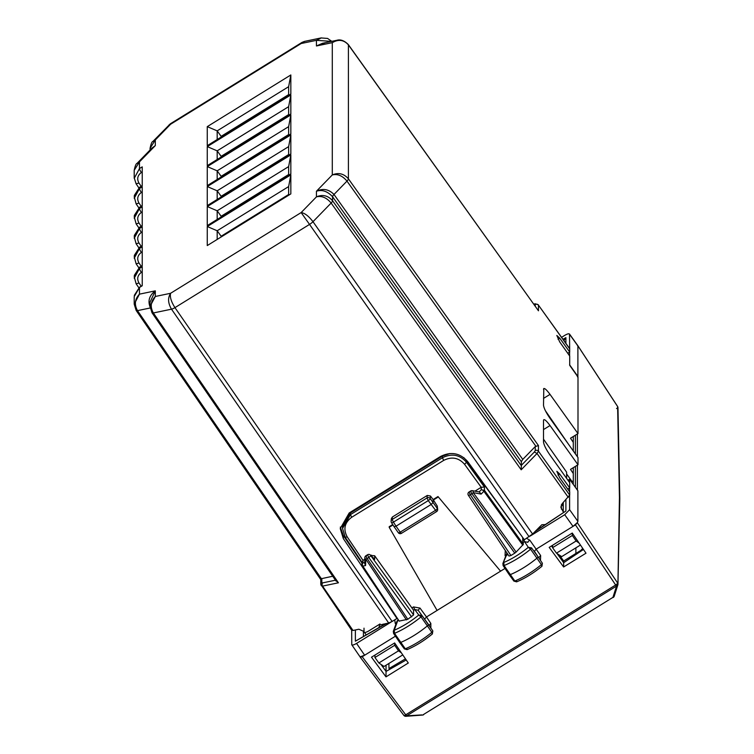 <?xml version="1.0" encoding="UTF-8"?>
<svg xmlns="http://www.w3.org/2000/svg" width="754" height="754" viewBox="0 0 754 754"><rect width="100%" height="100%" fill="white"/><g stroke="black" fill="none" stroke-linecap="round" stroke-linejoin="round"><path stroke-width="1.13" d="M563.266 511.9L560.835 507.15L562.409 503.389L569.704 495.067L569.704 491.891L559.713 477.791L556.829 471.297L559.713 474.012L558.007 475.067M573.285 480.826L572.069 481.57L566.603 473.917M543.794 388.498L543.511 405.247C543.898 408.216 546.066 412.579 550.024 418.357L577.998 457.565L577.998 464.766L550.024 425.548C546.066 420.251 543.898 418.545 543.511 420.43L543.794 419.658M543.511 389.262C543.898 387.377 546.066 389.083 550.024 394.38L577.998 433.597L577.998 377.038L569.704 365.322L569.704 356.039L559.713 341.93L556.829 335.445L559.713 338.15L569.704 352.043L569.496 334.031L577.79 345.615M567.734 489.12L569.704 487.895L559.713 474.012M569.704 487.895L569.704 482.701L550.024 455.124C546.066 449.346 543.898 444.973 543.511 442.004L543.511 420.43M572.635 450.053L573.285 449.657M567.734 353.258L569.704 352.043M573.285 473.531L570.495 469.403L577.998 464.766M521.372 465.746L521.184 469.789L331.138 203.043L312.985 221.695C308.716 216.125 304.767 213.08 301.148 212.571L309.536 224.409L174.947 307.632C171.186 301.704 169.735 296.925 170.602 293.287C167.671 297.849 167.972 303.146 171.497 309.178L153.345 312.967C150.008 306.897 150.668 301.402 155.315 296.482L170.602 293.287L301.148 212.571L316.444 196.86L316.444 191.224C322.128 189.414 327.509 191.262 332.561 196.756L332.561 200.743A5.844 1.64 144.5 0 1 331.138 203.043C326.671 197.671 321.769 195.606 316.444 196.86C322.627 194.23 327.999 195.531 332.561 200.743L521.372 465.746L521.325 461.693L522.758 459.403L535.236 446.575L538.46 445.567L348.414 178.821C343.852 173.599 338.471 172.308 332.288 174.937L332.288 42.658C338.471 39.048 343.852 39.783 348.414 44.891L538.46 310.799L538.46 305.153L569.704 348.876M325.53 42.648L316.444 45.975L332.288 42.658L336.897 40.273C336.256 40.763 341.223 37.455 348.31 44.552L538.46 310.799M573.285 442.362L570.495 438.234L577.998 433.597M545.17 524.586L541.853 524.727L532.588 534.039L524.322 539.732L467.763 461.655C460.119 452.984 451.015 451.269 440.449 456.528L349.187 512.965L340.243 528.582L343.324 538.592L343.324 535.5L340.308 527.065M221.139 217.011L221.139 216.266L288.631 174.532M221.139 177.049L221.139 176.313L288.631 134.58M221.139 236.992L221.139 236.247L288.631 194.513M221.139 157.068L221.139 156.332L288.631 114.599M221.139 197.03L221.139 196.294L288.631 154.561M221.139 137.096L221.139 136.351L288.631 94.618M561.768 504.19L563.266 506.377M552.578 545.293L552.578 547.677L556.48 553.144L561.692 556.631L580.439 545.038M539.544 526.895L540.882 527.442M348.31 44.552A5.844 1.678 144.4 0 1 348.414 44.891L348.414 178.821A5.844 1.64 144.5 0 1 346.981 181.111C342.514 175.739 337.622 173.684 332.288 174.937L316.444 191.224C322.948 188.114 328.791 189.188 333.994 194.466L346.981 181.111L535.783 446.114M336.048 581.089L152.006 312.769L150.055 306.35L155.315 296.482L155.315 290.846L139.462 294.154L139.462 287.472L142.233 285.757L142.233 266.756L139.462 268.462L139.462 267.491L142.233 265.776L142.233 246.775L139.462 248.49L139.462 247.51L142.233 245.795L142.233 226.794L139.462 228.509L139.462 227.529L142.233 225.823L142.233 206.813L139.462 208.528L139.462 207.548L142.233 205.842L142.233 186.832L139.462 188.547L139.462 187.576L142.233 185.861L142.233 166.86L139.462 168.566L139.462 161.884L134.212 170.263C135.155 165.805 136.097 163.514 137.04 163.401L139.462 161.884L155.315 145.597L151.903 148.123M207.265 146.615L290.837 94.938L290.837 113.967L207.265 165.644L207.265 146.615L217.18 150.847L288.631 106.672L288.631 115.334M207.265 226.53L290.837 174.853L290.837 193.891L207.265 245.568L207.265 226.53L217.18 230.762L288.631 186.587L288.631 195.258M207.265 186.568L290.837 134.9L290.837 153.929L207.265 205.606L207.265 186.568L217.18 190.809L288.631 146.625L288.631 155.296M207.265 206.549L290.837 154.872L290.837 173.91L207.265 225.587L207.265 206.549L217.18 210.79L288.631 166.606L288.631 175.277M207.265 166.596L290.837 114.919L290.837 133.948L207.265 185.625L207.265 166.596L217.18 170.828L288.631 126.653L288.631 135.315M207.265 126.634L290.837 74.957L290.837 93.996L207.265 145.673L207.265 126.634L217.18 130.866L288.631 86.691L288.631 95.362M321.383 37.879L316.444 40.33L316.444 45.975L322.505 43.28L337 40.254M572.333 533.135L572.333 535.463L552.578 547.677M556.48 553.144L576.141 540.995L572.333 535.463M576.141 540.995L579.119 543.087M331.59 41.385L316.444 40.33L301.148 43.525L304.635 41.376M221.139 216.266L217.18 210.79L217.18 219.452M221.139 176.313L217.18 170.828L217.18 179.499M221.139 236.247L217.18 230.762L217.18 239.433M221.139 156.332L217.18 150.847L217.18 159.518M221.139 196.294L217.18 190.809L217.18 199.471M221.139 136.351L217.18 130.866L217.18 139.537M378.97 627.469L379.601 625.047L388.696 623.011L171.497 309.178A5.844 1.621 145.3 0 0 174.947 307.632L392.146 621.456L396.953 618.487L343.324 538.592M361.92 562.993L343.324 535.5M396.953 618.487L396.953 617.828M392.146 621.456L388.696 623.011M152.798 141.554L152.883 141.479C151.94 141.592 150.998 143.882 150.055 148.34L155.315 139.952L170.602 124.24L169.103 124.806M304.559 41.385L302.024 42.394L301.148 43.525L170.602 124.24L170.291 123.835L152.883 141.479L155.315 139.952L155.315 145.597L151.026 149.019M150.489 307.924C147.501 301.289 149.103 295.596 155.315 290.846L150.055 302.1M134.212 304.116L139.462 294.154C134.825 299.074 134.165 304.569 137.501 310.639L321.364 578.695L321.147 579.93M290.837 94.938L288.631 106.672M290.837 174.853L288.631 186.587M290.837 134.9L288.631 146.625M290.837 154.872L288.631 166.606M290.837 114.919L288.631 126.653M290.837 74.957L288.631 86.691M351.571 629.939L353.004 630.467L358.866 629.241L363.711 631.371L366.114 634.774M383.239 624.152L383.494 624.906M374.945 655.066L374.945 657.507L378.857 662.973L384.059 666.461L402.768 654.896M394.71 643.058L394.71 645.292L398.508 650.825L401.354 652.832M332.731 576.245L321.364 578.695M335.775 580.495L338.423 582.795L322.571 586.103L353.004 630.467M374.945 657.507L394.71 645.292M378.857 662.973L398.508 650.825M436.623 511.457A2.337 2.196 180 0 0 437.678 509.629L437.292 506.104L433.116 499.563L437.999 496.547L500.571 571.174L437.999 496.547M398.253 532.56A2.337 0.669 -35 0 0 398.291 532.692A2.337 0.669 -35 0 0 400.204 532.154L396.029 526.188L431.165 504.464L433.116 502.456L433.116 500.156L437.999 497.14M350.431 512.984L350.431 514.643L342.542 528.422L342.542 526.707L350.431 512.984L442.409 456.113L449.94 453.512M525.378 539.082L522.72 540.788L522.72 537.527L466.509 460.524L463.719 457.546M577.404 433.965L577.404 456.736M577.404 465.133L577.404 490.138M567.979 480.279L569.6 479.271L569.6 482.551M517.074 581.513L514.831 581.004A2.196 0.622 145 0 1 513.879 581.08L516.631 581.852C525.076 578.309 533.502 573.125 541.928 566.282L541.391 564.642A2.196 0.622 145 0 0 542.362 563.229L537.97 556.697A2.337 0.669 145 0 1 536.923 558.196L530.571 549.204A34.854 9.953 145 0 1 504.058 565.547L503.804 562.437A32.516 9.293 145 0 0 528.318 547.329L530.571 549.204A2.139 0.613 145 0 0 531.513 547.828L538.733 557.696L540.646 555.547L529.808 540.184A2.337 0.641 -36 0 0 527.904 542.333L524.577 541.645L528.318 547.329L531.513 547.828L537.97 556.697L534.379 551.221L536.292 549.091L573.012 526.386L577.404 522.541L577.894 521.372L577.894 490.816L569.6 479.271M391.354 518.648L391.119 521.155A2.337 2.337 0 0 0 391.486 522.635A2.337 0.641 -32.8 0 1 391.449 522.513A2.337 2.224 5.2 0 1 392.165 519.497L393.428 522.136L428.272 500.599A2.337 0.613 -36.8 0 0 430.195 498.554L430.449 496.019L433.116 499.563M392.391 516.999L392.165 519.497L427.009 497.951L428.272 500.599L436.566 511.617A2.337 2.337 0 0 0 437.678 509.629A2.337 2.196 180 0 0 437.292 508.422L430.195 498.554A2.337 2.224 5.7 0 0 427.009 497.951L427.264 495.444L392.391 516.999L391.345 518.648M427.264 495.444L430.449 496.019M392.711 524.548L389.196 526.716L389.196 527.319L392.985 524.972M389.196 527.319L437.084 610.429L505.02 568.422M549.204 547.385L572.277 533.05L585.999 553.2L563.624 566.97L549.204 547.385M563.624 566.97L563.681 562.691L556.97 553.474M552.578 547.442L551.504 545.962M559.298 555.029L563.681 561.014L563.681 562.691L583.455 549.468M535.491 531.052L565.896 511.014L565.896 499.808M538.337 528.12L539.251 528.545M471.212 491.306C470.449 491.08 470.675 491.891 471.891 493.738L514.756 553.153L510.939 555.519L470.279 494.737L469.073 491.985L470.684 490.986A2.337 2.337 0 0 1 472.334 490.675A2.337 1.301 100.5 0 1 473.258 492.645L516.141 552.069L523.38 544.294L522.72 540.788M514.756 553.153L516.141 552.069M510.939 555.519L509.016 556.056L468.357 495.265A2.337 0.641 146.2 0 1 468.328 495.142M474.945 491.165L481.25 487.263L484.464 487.065L484.464 490.364L481.25 489.77A2.337 1.244 44.2 0 1 483.88 491.269L522.805 545.217M469.092 491.966A2.337 2.337 0 0 0 468.357 495.265A2.337 0.641 146.2 0 0 470.279 494.737L471.891 493.738A2.337 0.622 -35.8 0 0 473.258 492.645L481.127 494.096L479.412 491.985L472.334 490.675M536.923 558.196A35.052 10.019 145 0 1 510.26 574.633A2.337 0.669 145 0 1 509.252 574.708A2.337 0.669 145 0 1 509.242 574.699L503.125 565.613A2.139 0.613 145 0 1 503.116 565.604A2.139 0.613 145 0 0 504.058 565.547L514.831 581.004A34.91 9.972 145 0 0 541.391 564.642L536.923 558.196M507.254 553.427L502.861 563.558M505.293 550.486L505.057 555.491L506.98 555.283M523.936 540.034L524.577 541.645L523.38 542.38M442.409 456.113L442.409 457.772L443.682 460.392L351.703 517.263L350.431 514.643L442.409 457.772C451.731 453.135 459.77 454.643 466.509 462.287L466.509 460.524M412.268 607.677L413.494 606.923L414.766 609.534L413.578 610.269L374.663 555.755L370.864 555.51M364.795 559.27L362.966 560.392L362.278 562.607M437.084 610.429L426.491 616.979L420.006 608.073L418.112 610.231L428.404 624.369A2.337 0.669 -35 0 0 428.404 624.369L428.404 624.369A2.337 0.669 -35 0 1 427.395 625.867A35.052 10.019 -35 0 1 400.723 642.408A2.337 0.669 -35 0 1 399.695 642.493A2.337 0.669 -35 0 1 399.686 642.493L393.569 633.407A2.139 0.613 -35 0 0 393.569 633.407A2.139 0.613 -35 0 0 394.521 633.332L405.294 648.789A34.91 9.972 -35 0 0 431.853 632.314A2.196 0.622 -35 0 0 432.805 630.909L428.413 624.387M577.404 522.541L575.453 524.878L615.65 585.01L405.727 714.801L362.203 656.734L395.435 636.178M569.6 495.548L569.6 509.695L564.718 514.718L573.012 526.386L575.453 524.878M408.291 663.011L385.982 676.866L371.496 657.196L394.634 642.955L408.291 663.011M617.912 408.234L617.601 406.547A2.337 1.122 -24.5 0 1 617.743 406.736A2.337 1.122 -24.5 0 1 617.752 406.764A2.337 1.122 155.5 0 0 617.62 406.594L619.439 497.565L617.912 584.689A2.337 1.932 -162.2 0 1 616.565 586.056L612.927 597.385L614.218 596.216L617.856 584.887A2.337 2.337 0 0 0 617.969 584.275L617.912 584.689M569.6 487.97L569.6 491.74M564.718 514.718L530.156 536.085M394.106 526.716L391.486 522.635A2.337 0.641 -32.8 0 0 393.428 522.136L396.029 526.188L394.106 526.716L398.291 532.692A2.337 2.337 0 0 0 401.439 533.342L436.566 511.617M385.982 676.866L386.048 671.418L380.93 664.368M374.945 656.131L374.418 655.396M406.218 659.957L386.048 671.418L386.048 665.226M385.746 623.624L355.379 641.183L355.379 629.967M366.472 556.066C365.718 555.839 365.944 556.65 367.151 558.497L368.753 557.508L367.547 554.755L365.944 555.745A2.337 2.337 0 0 0 364.832 557.677A2.337 1.744 -178.5 0 0 365.756 559.11A2.337 0.641 -33.8 0 0 367.151 558.497L407.801 619.288L399.186 621.089L362.844 566.113A2.337 1.866 -101.8 0 1 362.966 562.899L364.71 562.541M407.801 619.288L413.578 614.915L413.578 610.269M374.097 558.676L370.704 555.5A2.337 1.753 -45.6 0 0 370.421 555.076A2.337 2.337 0 0 0 367.528 554.765M364.832 557.677L364.682 563.558L365.596 565.538L362.844 566.113A2.337 0.641 146.2 0 1 362.306 566.037A2.337 0.641 146.2 0 1 362.278 565.915L361.911 564.737L362.966 562.899L362.966 560.392M393.296 631.371L394.248 630.221L394.521 633.332A34.854 9.953 -35 0 0 421.034 616.885A2.139 0.613 -35 0 0 421.957 615.509L432.805 630.909L432.372 633.963L431.853 632.314L421.034 616.885L418.762 615.019L421.957 615.509M432.372 633.963C423.993 640.815 415.567 646.037 407.085 649.637L404.332 648.874A2.196 0.622 -35 0 0 405.294 648.789L407.518 649.298M424.577 619.119L426.491 616.979L430.836 623.435L428.941 625.594M396.972 621.23L397.98 619.92L394.248 630.221A32.516 9.293 -35 0 0 418.762 615.019L414.766 609.534L418.112 610.231M397.594 618.78L398.244 619.76M395.859 624.284L395.256 623.379A2.337 0.66 146.2 0 1 396.387 622.851M395.907 619.138L397.292 618.337M345.294 537.385L342.542 528.431L345.294 537.385L361.92 562.145M359.762 656.244L360.289 657.281M577.404 522.871L617.62 583.021A2.337 2.064 -50.3 0 1 616.565 586.056L406.642 715.848A2.337 1.423 85.7 0 1 405.888 716.3A2.337 1.423 85.7 0 1 405.426 716.215M403.908 715.423A2.337 2.045 -54.3 0 0 406.623 715.838L421.995 714.896M360.252 657.139L362.203 656.734M351.684 630.287L351.769 644.764L359.856 656.564M351.684 644.434C351.967 645.471 353.598 645.132 356.557 643.416L391.119 622.05M356.557 643.416L364.644 655.226L360.252 656.809M577.404 345.379L577.894 345.954L577.894 376.51L577.404 376.812M577.894 376.51L569.6 364.795M563.917 340.563L565.896 337.622L565.896 343.343M569.6 352.109L569.6 355.879M577.894 345.954L569.6 334.371C569.308 333.334 567.677 333.673 564.718 335.389L561.589 337.321M405.454 658.845L389.073 668.487M388.951 668.412L388.913 663.463M563.681 561.014L580.825 550.411L582.776 548.412M566.603 478.347L566.603 472.164L543.511 439.196M545.444 410.789L568.846 444.737M575.886 547.856L575.886 553.464M277.745 201.987L253.41 217.029M233.825 128.51L233.825 129.245M233.825 148.491L233.825 149.226M233.825 168.462L233.825 169.207M233.825 188.443L233.825 189.188M233.825 208.424L233.825 209.16M233.825 228.405L233.825 229.141M277.745 142.054L253.344 156.992M277.745 122.073L253.344 137.021M277.745 102.092L253.344 117.04M253.344 177.115L277.745 162.025M253.344 197.096L277.745 182.006M228.255 131.95L226.888 133.533M612.927 597.385L423.333 714.604L612.927 597.385M380.007 623.973L368.894 630.844A5.844 1.668 145 0 1 364.012 631.861L364.012 628.167M568.28 497.357L537.027 453.503L538.46 451.212L538.46 445.567M535.236 446.575L535.236 450.6A2.337 2.196 180 0 1 538.46 451.212L569.704 495.067M558.007 339.206L559.713 338.15M569.609 348.536L538.46 305.153A2.337 2.196 180 0 0 535.236 304.541L535.236 306.086M529.129 536.763L309.536 224.409A5.844 1.621 144.9 0 0 312.985 221.695L532.588 534.039M521.325 465.388L534.379 451.976L537.027 453.503L521.184 469.789M561.391 509.139L561.391 504.85M534.379 451.976L535.236 450.6M521.325 461.693L332.561 196.756A5.844 1.64 144.5 0 1 333.994 194.466L522.758 459.403M538.365 304.814L535.189 303.777L534.379 304.23L535.236 304.541M134.221 178.349L139.462 168.566A3.506 0.66 58.3 0 0 141.375 172.496L142.233 171.959M150.169 307.99L137.501 310.639L136.069 310.111M142.233 285.577L139.547 287.236A3.506 0.66 58.3 0 0 139.462 287.472L134.203 296.624L134.203 304.013M134.221 278.245L139.462 268.462A3.506 0.66 58.3 0 0 141.375 272.392L142.233 271.864M142.233 265.596L139.547 267.255A3.506 0.66 58.3 0 0 139.462 267.491L134.203 276.643L136.125 283.806L138.811 287.736M134.221 258.264L139.462 248.49A3.506 0.66 58.3 0 0 141.375 252.411L142.233 251.883M142.233 245.616L139.547 247.284A3.506 0.66 58.3 0 0 139.462 247.51L134.203 256.662L136.125 263.825L138.811 267.755M134.221 238.283L139.462 228.509A3.506 0.66 58.3 0 0 141.375 232.43L142.233 231.902M142.233 225.644L139.547 227.303A3.506 0.66 58.3 0 0 139.462 227.529L134.203 236.681M134.221 218.302L139.462 208.528A3.506 0.66 58.3 0 0 141.375 212.449L142.233 211.921M142.233 205.663L139.547 207.322A3.506 0.66 58.3 0 0 139.462 207.548L134.203 216.709L136.125 223.872L138.811 227.793M134.221 198.321L139.462 188.547A3.506 0.66 58.3 0 0 141.375 192.477L142.233 191.94M142.233 185.682L139.547 187.341A3.506 0.66 58.3 0 0 139.462 187.576L134.203 196.728L136.125 203.891L138.811 207.821M151.922 312.439L153.345 312.967L338.423 582.795M383.758 624.039L383.758 624.755M141.375 172.496C137.511 175.418 136.719 178.952 139 183.109L141.196 186.323M139 183.109L136.069 183.722L138.811 187.84M141.375 272.392C137.511 275.314 136.719 278.848 139 283.004L141.196 286.218M139 283.004L136.125 283.806M141.375 252.411C137.511 255.333 136.719 258.876 139 263.023L141.196 266.237M139 263.023L136.125 263.825M141.375 232.43C137.511 235.352 136.719 238.895 139 243.042L141.196 246.256M139 243.042L136.069 243.655L138.811 247.774M141.375 212.449C137.511 215.38 136.719 218.914 139 223.061L141.196 226.285M139 223.061L136.125 223.872M141.375 192.477C137.511 195.399 136.719 198.933 139 203.09L141.196 206.304M139 203.09L136.125 203.891M321.147 585.575L322.571 586.103A2.337 1.866 78.2 0 1 322.684 582.87L335.445 580.203M321.826 578.525L321.826 582.55A2.337 2.196 180 0 0 320.77 584.388L351.666 630.259M321.826 582.55L322.684 582.87M543.511 429.573L550.024 425.548M543.511 398.404L550.024 394.38M575.387 435.209L575.387 453.899M575.387 466.377L575.387 487.329M401.439 533.342L400.204 532.154L435.341 510.43A2.337 0.669 -35 0 0 437.292 508.422L437.292 506.104M534.671 531.89L565.896 511.014M481.127 494.096L483.88 491.269A2.337 0.622 144.2 0 0 484.464 490.364L523.38 544.294M479.139 491.938L481.25 489.77L481.25 487.263M505.623 556.339L505.057 555.491M540.646 555.547L540.495 560.373M529.808 540.184L526.546 538.309M484.464 487.065L466.509 462.287L464.577 464.313L481.212 487.282M351.703 517.263C344.578 522.645 343.079 529.176 347.217 536.867L363.004 560.373M413.494 606.923L420.006 608.073M443.682 460.392C451.759 456.368 458.724 457.678 464.577 464.313M577.866 345.756L617.601 406.547A2.337 0.622 -33.2 0 0 617.573 406.425A2.337 0.622 -33.2 0 0 617.469 406.349M430.854 628.016L430.836 623.435M404.351 715.866A2.337 2.045 125.7 0 0 406.642 715.848L405.727 714.801A2.337 0.716 -36.9 0 1 403.824 715.357A2.337 2.337 0 0 0 404.323 715.848L404.351 715.866A2.337 2.045 125.7 0 1 404.342 715.857A2.337 2.337 0 0 0 405.888 716.3L422.579 715.056A2.337 2.337 0 0 0 423.635 714.717M616.546 586.037L615.65 585.01A2.337 0.735 -33.8 0 0 617.601 583.002A2.337 2.064 -50.3 0 1 616.546 586.037M613.275 597.356L613.219 597.488A2.337 2.337 0 0 0 614.218 596.216M577.894 521.372L569.6 509.695M363.419 636.31L363.419 631.004M355.379 641.183L386.604 623.445M406.425 619.901L365.756 559.11L365.596 565.538M411.627 616.923L368.753 557.508A2.337 0.622 144.2 0 0 370.704 555.5L413.578 614.915M374.663 559.383L374.663 555.755M371.449 556.084L371.449 555.151M395.256 623.379L394.728 619.816M345.257 537.263L347.217 536.867M403.776 715.207A2.337 0.716 -36.9 0 0 403.824 715.357L360.299 657.281M565.896 337.622L562.993 339.272M616.565 408.536A2.337 1.122 155.5 0 0 617.762 406.783L617.743 406.736A2.337 2.337 0 0 0 617.573 406.425L577.375 344.936M320.987 37.954L304.503 41.404M533.794 304.06L535.189 303.777M136.125 183.91L134.203 177.755L134.203 170.366M151.912 148.104L137.03 163.401M150.055 150.018L150.055 148.434M302.024 42.394L170.291 123.835M150.055 306.35L150.055 302.09M136.125 243.853L134.203 236.69M321.053 37.945L327.566 38.426L331.779 41.347M134.203 304.126L136.163 310.441M139.547 287.236L134.278 295.398M139.547 267.255L134.278 275.427M139.547 247.284L134.278 255.446M139.547 227.303L134.278 235.465M139.547 207.322L134.278 215.484M139.547 187.341L134.278 195.503M320.77 579.44L320.77 584.388M136.163 310.431L320.77 579.581M573.285 484.398L573.285 467.678M573.285 450.949L573.285 436.509M563.266 502.503L563.266 512.484M506.801 553.276L502.89 563.483L503.116 565.613M513.879 581.08L509.252 574.708M542.38 563.238L541.928 566.282M617.762 406.783A2.337 2.337 0 0 1 617.969 407.66L619.797 498.724L617.969 584.275M374.191 558.78L370.412 555.076M361.92 561.862L361.92 564.737A2.337 2.337 0 0 0 362.306 566.037L399.215 621.211M396.981 621.202L393.315 631.315L393.569 633.398M404.332 648.864L399.695 642.493"/></g></svg>
